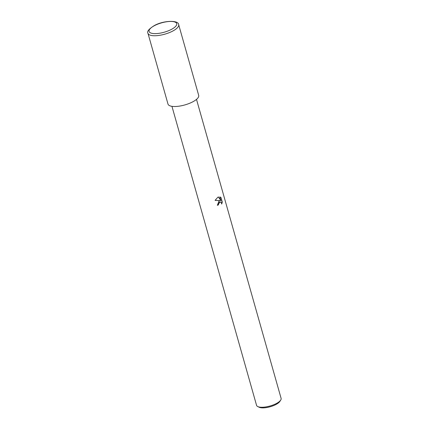 <?xml version="1.0" encoding="UTF-8"?>
<svg xmlns="http://www.w3.org/2000/svg" width="429" height="429" viewBox="0 0 429 429"><rect width="100%" height="100%" fill="white"/><g stroke="black" fill="none" stroke-linecap="round" stroke-linejoin="round"><path stroke-width="0.64" d="M218.972 201.158L220.216 200.665L215.074 200.364L217.857 197.227L218.5 196.97L220.876 200.59L219.83 196.895L220.989 197.522L222.281 202.08L221.691 204.065L221.3 202.509L220.576 202.005L219.316 202.381L218.484 203.898L218.538 204.821A12.763 4.322 164.2 0 1 217.364 205.325L218.972 201.158M171.949 106.333L256.553 405.319A12.763 4.322 -15.8 0 0 257.797 406.585A12.763 4.322 -15.8 0 0 276.249 403.576A12.763 4.322 -15.8 0 0 280.711 400.101A12.763 4.322 -15.8 0 0 281.108 398.369L196.503 99.383M257.797 406.585L259.229 407.266A11.486 3.888 -15.8 0 0 275.836 404.558A11.486 3.888 -15.8 0 0 279.847 401.431L280.711 400.101M217.337 205.218A12.441 4.215 -15.8 0 0 218.356 204.778L218.297 203.855L220.479 201.984M215.085 200.338L220.216 200.665M220.876 200.59L218.372 197.013M221.691 203.63L222.083 202.032L220.989 197.522M220.796 197.479L219.83 196.9M147.973 33.323L167.996 104.081A15.953 5.405 -15.8 0 0 177.129 106.397A15.953 5.405 -15.8 0 0 192.616 101.904A15.953 5.405 -15.8 0 0 198.691 95.394L178.668 24.635A15.953 5.405 -15.8 0 1 172.592 31.14A15.953 5.405 -15.8 0 1 157.105 35.634A15.953 5.405 -15.8 0 1 147.973 33.323L147.973 33.323C146.729 31.59 148.815 29.022 154.236 25.617C163.186 20.463 178.636 19.884 178.668 24.635M154.563 25.584A14.355 4.864 -15.8 0 0 151.823 33.312A14.355 4.864 -15.8 0 0 171.257 29.478A14.355 4.864 -15.8 0 0 173.997 21.756A14.355 4.864 -15.8 0 0 154.563 25.584"/></g></svg>

